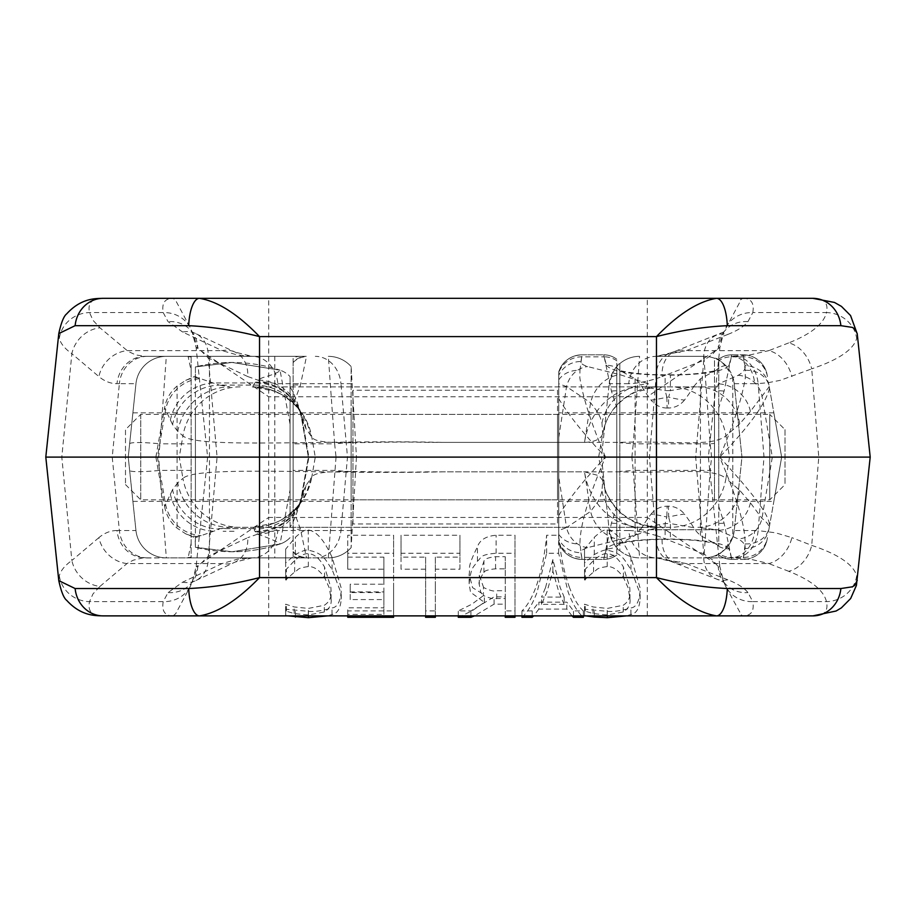 <?xml version="1.0" encoding="UTF-8"?>
<svg xmlns="http://www.w3.org/2000/svg" width="916" height="916" viewBox="0 0 916 916"><rect width="100%" height="100%" fill="white"/><g stroke="black" fill="none" stroke-linecap="round" stroke-linejoin="round"><path stroke-width="0.69" stroke-dasharray="4.58 3.44" d="M619.823 412.83L619.823 501.384L714.48 501.384L714.48 412.83L619.823 412.83L619.823 501.384M129.637 443.836A30.537 3.172 -174 0 1 160.002 443.836L158.605 457.107L128.24 457.107L132.889 412.83L128.24 457.107L135.957 530.524L128.24 457.107L135.957 383.69L128.24 457.107L45.8 457.107M132.889 501.384L191.135 501.384L191.135 412.83L132.889 412.83M293.12 412.83L293.12 501.384L351.137 501.384L351.137 412.83L293.12 412.83L293.12 501.384M483.671 587.648L479.297 575.305L483.934 561.21C484.381 559.035 488.262 557.523 495.567 556.688L505.254 556.688L505.254 590.74L496.701 590.74C494.365 591.702 489.945 590.602 483.453 587.454L483.453 595.526C490.117 598.423 494.525 599.419 496.701 598.526L505.254 598.526L505.254 568.836L495.567 568.836C488.171 569.523 484.289 570.76 483.934 572.546C479.915 578.236 478.37 582.267 479.297 584.626L480.705 592.183L483.453 595.526M268.697 615.884L268.697 517.448L196.116 566.66L197.73 566.66L208.276 556.264L247.778 537.646A30.537 24.514 64.8 0 1 235.137 562.081A30.537 24.514 64.8 0 1 222.119 563.569L182.616 582.187L168.04 592.583L163.197 601.629C161.594 611.132 164.891 615.873 173.101 615.884L103.142 615.884C92.024 616.01 87.489 611.258 89.528 601.629L92.997 593.9L99.947 586.412A30.537 27.411 49.8 0 1 71.86 560.5C64.933 565.424 60.754 570.496 59.322 575.717L58.773 580.561M356.45 457.107L351.137 547.619L351.137 366.583L356.45 457.107L207.623 457.107L708.377 457.107L601.503 457.107L609.22 383.69L601.503 457.107L609.22 530.524L601.503 457.107M723.949 582.336A30.537 28.316 141.8 0 0 723.961 582.358L725.987 587.019A30.537 28.969 161.7 0 0 752.803 601.629L747.96 592.583C744.193 587.854 737.472 583.595 727.819 579.794A30.537 23.015 -68.7 0 1 716.724 579.13L723.949 582.336A30.537 28.316 141.8 0 1 718.27 566.66L723.766 581.981L719.873 566.66L647.303 517.448L647.303 396.765L719.873 347.553L718.27 347.553L712.591 354.252L703.751 360.332L695.691 457.107L703.751 553.882L712.591 559.962L718.27 566.672L719.873 566.66L708.377 457.107L719.884 347.553L723.766 332.233L718.27 347.542A30.537 28.316 38.2 0 1 723.949 331.878A30.537 28.316 38.2 0 1 723.961 331.855L740.139 301.536L740.254 299.933L742.899 298.33L812.858 298.33C824.011 298.238 828.556 302.99 826.472 312.574A30.537 29.049 -167.7 0 1 856.678 338.496L857.25 333.871M173.101 615.884L175.7 613.697L190.001 587.03L192.223 581.981L196.116 566.66L207.623 457.107L196.116 347.553L268.697 396.765L647.303 396.765L647.303 298.33M723.949 331.878L675.103 351.309A30.537 23.015 -111.3 0 1 686.198 350.645L727.819 334.42A30.537 23.015 68.7 0 0 716.724 335.073A30.537 23.015 68.7 0 0 703.751 360.332L662.142 376.568A30.537 23.015 -111.3 0 1 675.103 351.309L670.627 352.912A30.537 23.312 -107.9 0 0 655.959 378.766C645.07 381.926 636.002 383.564 628.731 383.69A30.537 27.858 -90 0 1 656.451 356.347L703.877 356.347A30.537 30.537 0 0 1 734.243 383.69L741.96 457.107L870.2 457.107M727.819 334.42C737.472 330.619 744.193 326.359 747.96 321.63L752.803 312.574L826.472 312.574C823.69 323.921 811.084 334.031 788.665 342.928A30.537 23.003 -111.3 0 1 811.725 368.839C838.38 359.874 853.368 349.752 856.678 338.496M545.512 587.648L552.875 559.55L560.214 587.648L564.164 597.083L541.539 597.083L545.512 587.648M639.975 587.648L630.964 557.363C623.155 540.154 615.22 531.04 607.159 530.02C604.961 529.047 600.667 531.475 594.266 537.314L584.534 549.153L584.534 570.027L593.557 560.489C599.568 555.302 604.113 553.081 607.216 553.848C612.644 553.619 618.048 558.016 623.43 567.027L629.784 587.648L629.956 591.324C630.483 597.347 628.227 601.995 623.189 605.281L607.216 608.419L593.018 606.942L584.534 604.205L584.534 609.232L607.331 611.315C613.422 611.922 621.277 610.8 630.906 607.949C636.105 607.354 639.173 601.812 640.112 591.324L639.975 587.648M569.557 587.648C564.245 573.244 560.603 555.783 558.634 535.242L546.646 535.242C544.677 555.783 541.035 573.244 535.723 587.648C531.692 598.343 527.101 606.094 521.937 610.915L532.207 610.915L538.86 602.167L566.832 602.167L573.485 610.915L583.343 610.915C578.179 606.094 573.588 598.343 569.557 587.648M514.987 587.648L514.987 535.242L496.106 535.242C486.133 536.066 479.915 539.89 477.465 546.703C466.095 569.821 470.561 567.405 469.141 574.343L472.576 587.648L484.346 594.919L471.843 604.217L458.275 610.915L470.927 610.915L494.09 596.843L505.254 596.843L505.254 610.915L514.987 610.915L514.987 587.648M435.352 587.648L435.352 557.134L459.947 557.134L459.947 535.242L401.036 535.242L401.036 557.134L425.619 557.134L425.619 610.915L435.352 610.915L435.352 587.648M393.605 587.648L393.605 535.242L347.759 535.242L347.759 557.134L383.873 557.134L383.873 584.202L350.198 584.202L350.198 591.896L383.873 591.896L383.873 607.812L347.759 607.812L347.759 610.915L393.605 610.915L393.605 587.648M341.095 587.648L332.084 557.363C324.275 540.154 316.341 531.04 308.28 530.02C306.081 529.047 301.788 531.475 295.387 537.314L285.655 549.153L285.655 570.027L294.677 560.489C300.688 555.302 305.234 553.081 308.337 553.848C313.764 553.619 319.169 558.016 324.55 567.027L330.905 587.648L331.077 591.324C331.603 597.347 329.348 601.995 324.31 605.281L308.337 608.419L294.139 606.942L285.655 604.205L285.655 609.232L308.452 611.315C314.543 611.922 322.398 610.8 332.027 607.949C337.225 607.354 340.294 601.812 341.233 591.324L341.095 587.648M347.759 617.292L347.759 614.373L383.873 614.373L383.873 599.579L350.198 599.579L350.198 592.572L383.873 592.572L383.873 569.202L347.759 569.202L347.759 553.253L393.605 553.253L393.605 617.292M425.619 617.292L425.619 569.202L401.036 569.202L401.036 553.253L459.947 553.253L459.947 569.202L435.352 569.202L435.352 617.292M585.633 615.884L584.534 615.701L584.534 610.995L593.018 613.56L607.216 614.945L623.189 611.991C628.422 608.671 630.677 604.365 629.956 599.053L628.239 588.061L623.43 577.435C618.128 569.958 612.724 566.34 607.216 566.569C594.644 568.321 597.862 569.935 593.557 571.939L584.534 580.011L584.534 562.928L594.266 554.569C601.136 550.871 605.442 549.417 607.159 550.218C623.613 553.298 624.861 561.485 630.964 569.386L639.563 592.183L640.112 599.053C639.379 608.442 636.311 613.594 630.906 614.51L626.624 615.884M458.275 617.292L471.774 611.041L484.346 602.362L470.515 592.183L469.141 583.79C471.213 565.115 473.95 567.714 477.465 561.096C481.679 558.256 478.324 554.649 496.106 553.253L514.987 553.253L514.987 617.292M521.937 617.292C527.627 612.277 532.677 603.907 537.097 592.183L546.646 553.253L558.634 553.253L568.183 592.183C572.603 603.907 577.653 612.277 583.343 617.292M564.164 604.365L558.875 592.183L552.875 571.16L546.852 592.183L541.539 604.365L564.164 604.365L564.164 597.083M286.742 615.884L285.655 615.701L285.655 610.995L294.139 613.56L308.337 614.945L324.31 611.991C329.542 608.671 331.798 604.365 331.077 599.053L329.359 588.061L324.55 577.435C319.237 569.958 313.833 566.34 308.337 566.569C295.765 568.321 298.982 569.935 294.677 571.939L285.655 580.011L285.655 562.928L295.387 554.569C302.257 550.871 306.551 549.417 308.28 550.218C324.733 553.298 325.981 561.485 332.084 569.386L340.683 592.183L341.233 599.053C340.5 608.442 337.431 613.594 332.027 614.51L327.745 615.884M324.55 577.435L324.55 567.027M331.077 599.053L331.077 591.324M294.139 613.56L294.139 606.942M286.365 610.995L286.365 604.205M285.655 610.995L285.655 604.205M285.655 615.701L285.655 609.232M295.387 615.884L295.387 610.651M286.422 580.011L286.422 570.027M285.655 580.011L285.655 570.027M285.655 562.928L285.655 549.153M295.387 554.569L295.387 537.314M341.233 599.053L341.233 591.324M558.634 553.253L558.634 535.242M583.343 615.884L583.343 610.915M546.646 553.253L546.646 535.242M521.937 615.884L521.937 610.915M532.207 615.884L532.207 610.915M541.539 604.365L541.539 597.083M573.485 615.884L573.485 610.915M572.031 615.884L566.832 609.094L566.832 602.167M566.832 609.094L538.86 609.094L538.86 602.167M538.86 609.094L533.662 615.884M552.875 571.16L552.875 559.55M505.254 617.292L505.254 604.136L494.09 604.136L474.488 615.884M479.297 584.626L479.297 575.305M483.934 572.546L483.934 561.21M514.987 553.253L514.987 535.242M514.987 615.884L514.987 610.915M469.141 583.79L469.141 574.343M484.346 602.362L484.346 594.919M458.275 615.884L458.275 610.915M505.254 568.836L505.254 556.688M505.254 598.526L505.254 590.74M505.254 615.884L505.254 610.915M505.254 604.136L505.254 596.843M494.09 604.136L494.09 596.843M470.927 615.884L470.927 610.915M640.112 599.053L640.112 591.324M594.266 554.569L594.266 537.314M584.534 562.928L584.534 549.153M584.534 580.011L584.534 570.027M585.301 580.011L585.301 570.027M594.266 615.884L594.266 610.651M584.534 615.701L584.534 609.232M584.534 610.995L584.534 604.205M585.244 610.995L585.244 604.205M593.018 613.56L593.018 606.942M629.956 599.053L629.956 591.324M623.43 577.435L623.43 567.027M401.036 569.202L401.036 557.134M401.036 553.253L401.036 535.242M425.619 569.202L425.619 557.134M425.619 615.884L425.619 610.915M435.352 615.884L435.352 610.915M459.947 553.253L459.947 535.242M459.947 569.202L459.947 557.134M435.352 569.202L435.352 557.134M393.605 553.253L393.605 535.242M393.605 615.884L393.605 610.915M347.759 553.253L347.759 535.242M347.759 569.202L347.759 557.134M383.873 569.202L383.873 557.134M383.873 592.572L383.873 584.202M350.198 592.572L350.198 584.202M347.759 615.884L347.759 610.915M347.759 614.373L347.759 607.812M383.873 614.373L383.873 607.812M383.873 599.579L383.873 591.896M350.198 599.579L350.198 591.896M351.137 366.583A30.537 30.537 0 0 0 328.317 356.347A30.537 30.537 0 0 1 351.137 366.583A30.537 30.537 0 0 0 328.317 356.347L334.638 443.836L293.12 443.836L293.12 405.009L300.402 385.132L306.528 356.347L145.083 356.347L306.528 356.347A18.32 18.309 -90 0 0 293.12 362.198L293.12 385.258A18.32 12.698 -165 0 1 300.402 385.132M293.12 443.836L293.12 457.107L336.035 457.107L328.317 557.867L306.528 557.867L300.402 529.082L293.12 509.204L293.12 457.107M191.135 370.911L191.135 356.599A18.32 18.309 -90 0 0 188.112 356.347L191.135 370.911L191.135 443.836L160.002 443.836L166.323 356.347A30.537 30.537 0 0 0 135.957 383.69A30.537 30.537 0 0 1 166.323 356.347A30.537 30.537 0 0 0 135.957 383.69L119.366 383.69L112.233 457.107L119.366 530.524L116.996 530.524A30.537 28.247 90 0 0 145.083 557.867L328.317 557.867A30.537 30.537 0 0 0 351.137 547.619A30.537 30.537 0 0 1 328.317 557.867A30.537 30.537 0 0 0 351.137 547.619M99.947 586.412L126.981 563.569L133.152 560.237L142.358 557.981L166.323 557.867L158.605 457.107L191.135 457.107L191.135 443.836M58.773 333.653L59.322 338.496C60.754 343.718 64.933 348.79 71.86 353.713A30.537 27.411 130.2 0 1 99.947 327.791L128.183 351.423L135.717 354.916L145.083 356.347A30.537 28.247 90 0 0 116.996 383.69C110.538 383.667 104.504 381.285 98.882 376.568A30.537 27.411 130.2 0 1 126.981 350.645L222.119 350.645L237.187 354.916L252.163 356.347L235.137 352.133A30.537 24.514 -64.8 0 0 222.119 350.645L182.616 332.027A30.537 24.514 115.2 0 1 195.635 333.516A30.537 24.514 115.2 0 1 208.276 357.95L197.719 347.542L196.116 347.553L192.223 332.222L190.001 327.184L175.7 300.517L173.101 298.33L103.142 298.33C92.024 298.204 87.489 302.956 89.528 312.574L92.997 320.302L99.947 327.791M680.015 352.408A30.537 23.312 -107.9 0 0 670.627 352.912L656.451 356.347L686.198 350.645L768.833 350.645L749.918 354.939L730.59 356.347A30.537 24.24 -90 0 1 754.704 383.69L758.139 383.586L764.001 457.107L758.139 530.627L754.704 530.524A30.537 24.24 90 0 1 730.59 557.867L735.079 557.947A30.537 23.232 92.4 0 0 758.139 530.627L775.405 532.769L791.893 537.646A30.537 23.003 111.3 0 1 768.833 563.569L752.345 559.653L735.079 557.947M656.451 356.347L703.877 356.347L710.198 443.836A30.537 3.172 174 0 1 714.48 443.424L714.48 358.248C718.762 357.858 724.865 364.133 732.8 377.094A30.537 30.537 0 0 1 734.243 383.69L741.96 457.107L734.243 530.524L741.96 457.107M628.731 383.69L609.22 383.69C612.941 371.324 616.479 364.625 619.823 363.606L619.823 442.772A30.537 3.172 -174 0 1 633.265 443.836L631.868 457.107L714.48 457.107L714.48 470.79A30.537 3.172 -174 0 1 710.198 470.377L703.877 557.867L730.59 557.867L656.451 557.867A30.537 27.858 -90 0 1 628.731 530.524C636.002 530.65 645.07 532.288 655.959 535.448L649.433 457.107L655.959 378.766L662.142 376.568M742.899 298.33L742.899 298.33C751.12 298.33 754.418 303.082 752.803 312.574A30.537 28.969 18.3 0 0 725.987 327.184M147.465 557.867A30.537 28.247 90 0 1 119.366 530.524L135.957 530.524A30.537 30.537 0 0 0 166.323 557.867A30.537 30.537 0 0 1 135.957 530.524A30.537 30.537 0 0 0 166.323 557.867L191.135 557.867L191.135 457.107M857.25 580.343L856.678 575.717C853.346 564.451 838.358 554.329 811.725 545.375L791.893 537.646M725.987 587.019L740.139 612.678L740.254 614.281L742.899 615.884L812.858 615.884C824.011 615.964 828.556 611.224 826.472 601.629C823.69 590.293 811.084 580.172 788.665 571.286A30.537 23.003 111.3 0 0 811.725 545.375L818.767 457.107L811.725 368.839L780.214 380.335L768.077 382.705L758.139 383.586A30.537 23.232 -92.4 0 0 735.079 356.267M732.8 377.094L732.8 537.12C724.865 550.081 718.762 556.356 714.48 555.966A30.537 30.537 0 0 1 703.877 557.867L639.586 557.867L656.451 557.867L686.198 563.569A30.537 23.015 -68.7 0 1 675.103 562.905A30.537 23.015 -68.7 0 1 662.142 537.646L655.959 535.448A30.537 23.312 -72.1 0 0 670.627 561.302L656.451 557.867M191.135 356.599L191.135 557.867L306.528 557.867A18.32 18.309 -90 0 1 293.12 552.016L293.12 556.287A18.32 17.965 -90 0 0 300.402 557.867M190.001 327.184A30.537 28.969 -18.2 0 0 163.197 312.574L168.04 321.63L182.616 332.027M116.996 530.524C110.538 530.547 104.504 532.929 98.882 537.646A30.537 27.411 49.8 0 0 126.981 563.569L222.119 563.569L237.187 559.298L252.163 557.867A30.537 25.808 90 0 0 277.823 530.524L262.846 532.31L247.778 537.646M619.823 550.608A30.537 30.537 0 0 0 639.586 557.867L633.265 470.377A30.537 3.172 -6 0 1 619.823 471.442L619.823 550.608C616.479 549.589 612.941 542.89 609.22 530.524A30.537 30.537 0 0 0 639.586 557.867A30.537 30.537 0 0 1 619.823 550.608L619.823 363.606A30.537 30.537 0 0 1 639.586 356.347L633.265 443.836L710.198 443.836L711.595 457.107L710.198 470.377L633.265 470.377L631.868 457.107L619.823 457.107L619.823 442.772M191.135 543.303L188.112 557.867A18.32 18.309 90 0 0 191.135 557.615M192.016 582.381L197.73 566.672A30.537 28.316 -141.7 0 1 192.051 582.324A30.537 28.316 -141.7 0 1 192.016 582.37A30.537 28.316 -141.7 0 1 168.04 592.583M182.616 582.187A30.537 24.514 -115.2 0 0 195.635 580.698A30.537 24.514 -115.2 0 0 208.276 556.264L217.081 457.107L208.276 357.95L247.778 376.568A30.537 24.514 -64.8 0 0 235.137 352.133L192.051 331.878A30.537 28.316 -38.3 0 1 197.719 347.553L192.016 331.832A30.537 28.316 -38.3 0 0 168.04 321.63M59.322 338.496A30.537 29.049 167.7 0 1 89.528 312.574L163.197 312.574C161.594 303.082 164.891 298.33 173.101 298.33M856.678 575.717A30.537 29.049 167.7 0 1 826.472 601.629L752.803 601.629C754.418 611.132 751.12 615.884 742.899 615.884L742.899 615.884M788.665 342.928L768.833 350.645A30.537 23.003 -111.3 0 1 791.893 376.568M714.48 358.248A30.537 30.537 0 0 0 703.877 356.347A30.537 30.537 0 0 1 714.48 358.248L714.48 470.79M714.48 443.424L714.48 457.107M732.8 537.12A30.537 30.537 0 0 0 734.243 530.524L754.704 530.524M703.877 557.867A30.537 30.537 0 0 0 734.243 530.524A30.537 30.537 0 0 1 703.877 557.867M191.135 470.377L160.002 470.377A30.537 3.172 -6 0 1 129.637 470.377M59.322 575.717A30.537 29.049 12.3 0 0 89.528 601.629L163.197 601.629A30.537 28.969 -161.8 0 0 190.001 587.03M680.015 561.806A30.537 23.312 -72.1 0 1 670.627 561.302L716.724 579.13A30.537 23.015 -68.7 0 1 703.751 553.882L662.142 537.646M723.961 582.358L723.983 582.37A30.537 28.316 141.8 0 0 747.96 592.583M747.96 321.63A30.537 28.316 38.2 0 0 723.961 331.855M609.22 383.69A30.537 30.537 0 0 1 639.586 356.347A30.537 30.537 0 0 0 619.823 363.606M619.823 471.442L619.823 457.107M351.137 471.58A30.537 3.172 6 0 1 334.638 470.377L293.12 470.377M351.137 457.107L336.035 457.107L334.638 443.836A30.537 3.172 -6 0 1 351.137 442.634M247.778 376.568L262.846 381.892L277.823 383.69A30.537 25.808 -90 0 0 252.163 356.347M300.402 356.347A18.32 17.965 -90 0 0 293.12 357.927L293.12 362.198M293.12 556.287L293.12 357.927M293.12 385.258L293.12 405.009M293.12 509.204L293.12 528.956A18.32 12.698 165 0 0 300.402 529.082M293.12 528.956L293.12 552.016M714.48 412.83L714.48 501.384M351.137 375.984L351.137 538.23M351.137 412.83L351.137 501.384M191.135 412.83L191.135 501.384M352.969 457.107L352.969 523.975L557.535 523.975L557.535 390.239L352.969 390.239L352.969 457.107M352.969 414.364L557.535 414.364L557.535 499.85L352.969 499.85M557.535 390.239L557.535 523.975M352.969 523.975L352.969 390.239M557.535 499.85L557.535 414.364M290.063 412.83L290.063 501.384L290.063 412.83L195.417 412.83L195.417 501.384L290.063 501.384M616.777 412.83L616.777 501.384L616.777 412.83L558.76 412.83L558.76 501.384L558.76 412.83M558.76 501.384L616.777 501.384M745.2 370.327A24.423 20.633 170 0 1 769.257 386.815L781.657 457.107L773.848 501.384L781.657 457.107L773.848 412.83L781.657 457.107L719.644 457.107C746.139 486.327 772.291 516.109 769.257 527.398L781.657 457.107L769.028 385.487A24.423 24.011 -10 0 0 744.971 365.713L743.116 354.824L745.2 370.327L745.326 377.724C742.235 397.67 733.67 424.131 719.644 457.107C749.082 426.535 765.662 403.693 769.406 388.579L769.028 385.487A206.375 33.045 -0.1 0 1 769.085 386.884L750.422 411.364L739.75 423.868A44.758 42.8 90 0 0 697.603 386.884L717.274 386.884L718.419 383.85L738.159 375.331C743.586 372.148 745.853 368.942 744.971 365.713M773.848 412.83L718.751 412.83L718.751 501.384L718.751 412.83M718.751 501.384L773.848 501.384M290.063 387.434C292.307 389.621 295.731 397.624 300.334 411.421L301.284 416.803A44.895 44.529 -10 0 0 257.602 380.06L262.434 377.724C273.277 374.69 279.14 372.171 280.021 370.179A24.423 24.423 0 0 1 290.063 376.568A24.423 24.423 0 0 0 280.021 370.179L290.063 424.211L290.063 376.568L290.063 526.78C292.307 524.582 295.731 516.59 300.334 502.792L302.635 492.762L305.978 485.48L311.761 477.202L315.276 457.107L598.64 457.107L558.76 457.107L558.76 375.32A24.423 24.011 -170 0 1 580.916 361.522C580.366 363.205 582.599 364.889 587.637 366.572L620.121 374.736L648.551 383.85L645.654 386.884L717.274 386.884M300.334 502.792L308.383 457.107L301.284 416.803L305.978 428.734L311.761 437.012C316.718 446.687 369.595 440.745 427.623 442.394L584.523 442.394C594.85 441.993 600.907 439.085 602.705 433.692L598.64 457.107L605.029 489.407A56.643 56.609 90 0 0 658.455 527.33L659.818 527.33C634.032 525.887 616.021 513.945 605.808 491.514M641.818 527.673L635.097 535.471L619.227 544.058C615.724 544.573 633.3 539.284 665.13 539.409L665.13 523.563L666.871 517.059A36.64 9.183 15 0 0 651.093 514.105A146.228 36.64 -75 0 0 641.818 527.673L665.13 523.563L670.398 523.563L670.398 539.409L665.13 539.055C630.712 539.593 611.155 542.879 606.461 548.89L604.194 557.375L581.74 557.375L580.916 552.692C580.366 551.008 582.599 549.325 587.637 547.642L620.121 539.478L643.868 532.459M745.2 543.886A24.423 20.633 -170 0 0 769.257 527.398L769.028 528.715A24.423 24.011 10 0 1 744.971 548.501L743.116 559.39L745.2 543.886C745.109 525.269 736.59 496.346 719.644 457.107L719.644 457.107M558.76 375.32L558.76 371.804A24.423 24.423 0 0 1 582.026 354.824L603.747 354.824L604.194 356.839L581.74 356.839L580.916 361.522M739.75 423.868L725.964 435.844L729.548 457.107L725.964 478.37C711.549 466.759 672.458 473.721 619.388 471.82L443.275 471.82C325.18 474.66 196.608 465.282 182.937 478.392L179.261 457.107L781.657 457.107L769.028 528.715C769.566 525.784 767.219 522.349 761.975 518.41L750.422 502.85L739.75 490.346L725.964 478.37A59.254 56.666 -90 0 1 670.168 527.33L252.335 527.33A60.674 60.342 90 0 0 311.761 477.202C316.718 467.526 369.595 473.469 427.623 471.82L584.523 471.82L599.156 475.736L602.705 480.522L601.961 491.228L600.255 496.712L597.839 501.876L590.58 511.426L566.535 527.593L558.76 476.721L558.76 371.804A24.423 24.423 0 0 1 582.026 354.824L581.74 356.839A24.423 24.011 -170 0 0 558.76 372.617M558.76 398.689C568.172 414.536 583.744 434.012 605.499 457.107L558.76 457.107L558.76 538.894A24.423 24.011 170 0 0 580.916 552.692M558.76 515.525C568.172 499.667 583.744 480.202 605.499 457.107C588.553 496.346 580.034 525.269 579.942 543.886L582.026 559.39A24.423 24.423 0 0 1 558.76 542.409A24.423 24.423 0 0 0 582.026 559.39L603.747 559.39L604.194 557.375A21.377 20.999 15 0 0 616.777 553.447L616.777 360.767A21.377 20.999 -15 0 0 604.194 356.839L606.461 365.324A21.377 20.999 -15 0 1 616.777 367.843L619.25 370.167L635.097 378.743A19.03 8.622 38.8 0 1 641.818 386.529L665.13 390.64L665.13 375.159C630.712 374.61 611.155 371.335 606.461 365.324M641.818 386.541A146.228 36.64 75 0 0 651.093 400.109A36.64 9.183 -15 0 0 666.871 397.155L665.13 390.64L670.398 390.64L668.657 397.155A36.64 9.183 15 0 0 684.435 400.109A146.228 36.64 -75 0 0 693.71 386.541L670.398 390.64L670.398 374.804L665.13 374.804C633.3 374.93 615.724 369.64 619.227 370.156L619.25 370.167M693.71 386.529L700.431 378.743L716.301 370.156C720.285 369.64 700.625 375.068 670.398 374.804L665.13 375.159M255.587 382.167A48.079 47.243 -43.4 0 1 298.421 408.204A48.079 47.243 -43.4 0 1 299.543 410.654A48.079 47.243 -43.4 0 1 302.635 421.452L308.887 457.107L302.635 492.762A48.079 47.243 43.4 0 1 299.543 503.548A48.079 47.243 43.4 0 1 298.421 506.01A48.079 47.243 43.4 0 1 255.587 532.047L257.602 534.154A44.895 44.529 10 0 0 301.284 497.411L308.383 457.107L315.276 457.107L311.761 437.012A60.674 60.342 -90 0 0 252.335 386.884L254.957 382.957A896.718 155.743 35.1 0 1 255.587 382.167L257.602 380.06M310.639 435.844A59.254 58.922 -90 0 0 252.61 386.884L697.603 386.884M602.934 432.741L605.029 424.806A56.643 56.609 -90 0 0 602.705 433.692L601.961 422.986L600.255 417.501L597.839 412.337L590.58 402.788L566.535 386.609L558.76 383.724M558.76 437.493L566.535 386.609A24.743 21.492 108.8 0 1 587.637 366.572M290.063 424.211L290.063 489.991L280.021 544.024A152.663 152.663 0 0 1 195.417 547.299L195.085 537.761L218.042 529.688A10.065 1.397 0 0 1 218.386 529.54L219.325 529.116A1273.091 176.948 180 0 0 218.718 528.566L255.427 528.566A52.475 51.972 -0 0 1 253.331 528.612L220.848 528.612L229.927 527.33L670.168 527.33M280.021 370.179L232.057 362.45L280.021 370.179A152.663 152.663 0 0 0 195.417 366.915L195.417 547.299L232.057 551.764L195.417 547.299M290.063 526.78L290.063 489.991M729.067 365.324L731.781 354.824A21.377 21.377 0 0 0 718.751 359.255L718.751 407.815L724.087 391.166L731.781 354.824L743.116 354.824L731.781 354.824A21.377 21.377 0 0 0 718.751 359.255L718.751 367.843A21.377 20.999 -165 0 1 729.067 365.324C724.373 371.335 704.816 374.61 670.398 375.159M716.278 370.167L718.751 367.843M718.751 368.484L718.751 545.73L700.431 535.471A19.03 8.622 38.8 0 1 693.71 527.673A146.228 36.64 75 0 0 684.435 514.105A36.64 9.183 -15 0 0 668.657 517.059L668.428 506.182A21.503 20.507 -97.2 0 1 684.435 514.105M718.751 407.815L718.751 545.73M619.25 544.047L616.777 546.371A21.377 20.999 15 0 1 606.461 548.89M616.777 368.484L616.777 545.73M558.76 476.721L558.76 538.894M558.76 379.831A24.423 20.633 10 0 1 579.942 370.327L582.026 354.824L603.747 354.824L611.441 391.166L616.777 407.815M605.499 457.107C591.473 424.131 582.92 397.67 579.817 377.724L579.942 370.327M750.422 411.364A33.984 32.289 55.9 0 0 718.419 383.85M310.639 478.37A59.254 58.922 90 0 1 252.61 527.33L229.927 527.33A53.941 52.945 -90 0 1 177.796 482.766L182.937 478.392A59.231 58.143 -90 0 0 240.198 527.33M274.628 523.036L252.312 527.33L253.331 528.612M305.978 485.48A53.426 52.475 42.8 0 1 301.02 500.777A53.426 52.475 42.8 0 1 300.734 501.338A53.426 52.475 42.8 0 1 254.396 529.116L254.201 528.944A421.749 58.624 180 0 1 255.427 528.566M220.848 528.612A53.895 53.368 0 0 1 218.718 528.566M177.796 482.766L172.563 489.613A48.376 47.243 -129.7 0 0 219.325 529.116M750.422 502.85A33.984 32.289 -55.9 0 1 718.419 530.364L718.167 529.7A42.434 41.735 -0 0 1 716.404 529.734L650.108 529.734A54.01 53.117 0 0 1 648.116 529.7A125.973 22.82 180 0 1 648.551 530.364L643.227 532.104L648.253 530.513M718.167 529.7L648.116 529.7M602.934 481.473L602.705 480.522A56.643 56.609 90 0 0 605.029 489.407M605.029 424.806A56.643 56.609 -90 0 1 658.455 386.884L252.312 386.884L274.628 391.178M240.198 386.884A59.231 58.143 90 0 0 182.937 435.821C196.608 448.932 325.18 439.554 443.275 442.394L619.388 442.394C672.458 440.493 711.549 447.455 725.964 435.844A59.254 56.666 90 0 0 670.168 386.884M172.563 489.613L164.605 506.468L155.88 457.107L179.261 457.107L182.937 435.821L177.796 431.447A53.941 52.945 90 0 1 229.927 386.884L219.325 385.098L253.663 385.098A53.426 52.475 -42.8 0 1 300.734 412.876L299.566 410.62M177.796 431.447L172.563 424.6A48.376 47.243 129.7 0 1 219.325 385.098L197.673 377.667A35.415 35.197 -170 0 0 185.788 380.335L177.097 386.037A37.384 36.468 65.9 0 0 164.605 407.746L165.601 409.75A38.071 37.281 122.7 0 1 201.211 378.571M658.455 386.884L645.654 386.884M601.961 422.986A48.33 46.842 136.4 0 1 648.551 383.85M605.808 422.7C611.293 409.406 620.865 399.365 634.513 392.575L653.864 387.182L659.818 386.884L641.818 386.884A67.177 58.177 -90 0 0 584.523 442.394L590.58 402.788A34.648 30.102 108.8 0 1 620.121 374.736M185.788 380.335L195.417 376.075L195.417 366.915L232.057 362.45L195.417 366.915A152.663 152.663 0 0 1 232.057 362.45M195.417 376.075L195.417 538.139M195.417 501.384L195.417 412.83M616.777 367.843L616.777 360.767M616.777 553.447L616.777 546.371M739.75 490.346A44.758 42.8 -90 0 1 697.603 527.33L716.404 529.734M650.108 529.734L658.455 527.33M718.419 530.364L738.159 538.883C743.586 542.066 745.853 545.272 744.971 548.501M641.818 527.33A67.177 58.177 90 0 1 584.523 471.82L590.58 511.426A34.648 30.102 -108.8 0 0 620.121 539.478M601.961 491.228A48.33 46.842 -136.4 0 0 648.551 530.364M254.396 529.116L254.396 530.57A477.362 66.353 180 0 1 254.957 531.257A896.718 155.743 -35.1 0 0 255.587 532.047M234.027 531.257L223.103 531.257M616.777 506.399L611.441 523.047L603.747 559.39L582.026 559.39L581.74 557.375A24.423 24.011 170 0 1 558.76 541.596M718.751 506.399L724.087 523.047L731.781 559.39L743.116 559.39L731.781 559.39A21.377 21.377 0 0 1 718.751 554.959A21.377 21.377 0 0 0 731.781 559.39L731.334 557.375A21.377 20.999 -15 0 1 718.751 553.447M651.093 514.105C655.226 509.01 660.562 506.365 667.1 506.182L666.871 517.059L668.657 517.059L670.398 523.563L693.71 527.673M667.1 506.182L668.428 506.182M616.777 554.959A21.377 21.377 0 0 1 603.747 559.39A21.377 21.377 0 0 0 616.777 554.959A21.377 21.377 0 0 1 603.747 559.39M611.441 523.047A21.377 13.5 15 0 0 616.777 523.425M724.087 523.047A21.377 13.5 165 0 1 718.751 523.425M716.278 544.047L716.301 544.058C719.804 544.573 702.228 539.284 670.398 539.409L665.13 539.055M718.751 546.371A21.377 20.999 165 0 0 729.067 548.89L731.334 557.375L743.403 557.375A24.423 24.011 10 0 0 767.459 537.589M666.871 397.155L667.1 408.032L668.428 408.032L668.657 397.155L666.871 397.155M667.1 408.032A21.503 20.507 -97.2 0 1 651.093 400.109M684.435 400.109C680.302 405.204 674.966 407.849 668.428 408.032M616.777 359.255A21.377 21.377 0 0 0 603.747 354.824A21.377 21.377 0 0 1 616.777 359.255A21.377 21.377 0 0 0 603.747 354.824M611.441 391.166A21.377 13.5 -15 0 1 616.777 390.788M724.087 391.166A21.377 13.5 -165 0 0 718.751 390.788M558.76 534.383A24.423 20.633 -10 0 0 579.942 543.886M587.637 547.642A24.743 21.492 -108.8 0 1 566.535 527.593L558.76 530.49M257.602 534.154C270.644 538.722 278.12 542.02 280.021 544.024A24.423 24.423 0 0 0 290.063 537.646A24.423 24.423 0 0 1 280.021 544.024L232.057 551.764L280.021 544.024A152.663 152.663 0 0 1 232.057 551.764M308.383 457.107L300.334 411.421M164.605 506.468A37.384 36.468 114.1 0 0 177.097 528.166L185.788 533.879L195.085 537.761M185.788 533.879A35.415 35.197 170 0 0 197.673 536.547M172.563 424.6L165.601 409.75L157.403 457.107L165.601 504.453A38.071 37.281 -122.7 0 0 201.211 535.642M738.159 375.331A25.282 24.022 55.9 0 1 761.975 395.804L772.314 457.107L761.975 518.41A25.282 24.022 -55.9 0 1 738.159 538.883M758.826 553.676A24.423 24.423 0 0 0 767.173 539.203A24.423 24.423 0 0 1 758.826 553.676A24.423 24.423 0 0 0 767.173 539.203A24.423 24.423 0 0 1 743.116 559.39A24.423 24.423 0 0 0 758.826 553.676A24.423 24.423 0 0 1 743.116 559.39M195.074 376.453L197.673 377.667M758.826 360.538A24.423 24.423 0 0 1 767.173 374.999A24.423 24.423 0 0 0 758.826 360.538A24.423 24.423 0 0 1 767.173 374.999A24.423 24.423 0 0 0 743.116 354.824A24.423 24.423 0 0 1 758.826 360.538A24.423 24.423 0 0 0 743.116 354.824M305.978 428.734A53.426 52.475 -42.8 0 0 301.02 413.437A53.426 52.475 -42.8 0 0 300.734 412.876M155.88 457.107L164.605 407.746M125.492 484.587L140.755 499.85L769.749 499.85L785.012 484.587L785.012 429.627L769.749 414.364L769.749 499.85L769.749 414.364L140.755 414.364L125.492 429.627L125.492 484.587L125.492 429.627M140.755 414.364L140.755 499.85L140.755 414.364M785.012 429.627L785.012 484.587M647.303 615.884L647.303 517.448L268.697 517.448L268.697 298.33M98.882 537.646L71.86 560.5L61.807 457.107L71.86 353.713L98.882 376.568M308.337 566.569L308.337 553.848M324.31 611.991L324.31 605.281M308.337 614.945L308.337 608.419M308.452 615.884L308.452 611.315M294.677 571.939L294.677 560.489M308.28 550.218L308.28 530.02M332.084 569.386L332.084 557.363M332.027 614.51L332.027 607.949M496.701 598.526L496.701 590.74M495.567 568.836L495.567 556.688M496.106 553.253L496.106 535.242M477.465 561.096L477.465 546.703M630.906 614.51L630.906 607.949M607.331 615.884L607.331 611.315M630.964 569.386L630.964 557.363M607.159 550.218L607.159 530.02M593.557 571.939L593.557 560.489M607.216 566.569L607.216 553.848M607.216 614.945L607.216 608.419M623.189 611.991L623.189 605.281M147.465 356.347A30.537 28.247 90 0 0 119.366 383.69L116.996 383.69M734.243 383.69L754.704 383.69M277.823 383.69L340.958 383.69L347.485 457.107L340.958 530.524A30.537 25.808 90 0 1 315.299 557.867M351.618 383.69L340.958 383.69A30.537 25.808 -90 0 0 315.299 356.347M351.618 530.524L277.823 530.524M628.731 530.524L609.22 530.524M727.819 579.794L686.198 563.569L768.833 563.569L788.665 571.286M293.12 362.576A18.32 18.24 -165 0 1 306.597 356.725M191.135 356.977A18.32 18.24 -15 0 0 188.043 356.725M188.043 557.489A18.32 18.24 -165 0 0 191.135 557.237M293.12 551.627A18.32 18.24 165 0 0 306.597 557.489M209.455 356.347L209.455 557.867M274.8 356.347L274.8 557.867M767.459 376.625A24.423 24.011 -10 0 0 743.403 356.839L731.334 356.839A21.377 20.999 15 0 0 718.751 360.767M700.431 378.743L700.431 535.471M635.097 378.743L635.097 535.471M729.067 548.89C724.373 542.879 704.816 539.593 670.398 539.055M170.376 494.136A45.457 44.392 -129.7 0 0 214.321 531.257M303.54 490.758A49.601 48.708 42.8 0 1 299.452 503.892A49.601 48.708 42.8 0 1 299.418 503.949A49.601 48.708 42.8 0 1 254.957 531.257M731.781 559.39A21.377 21.377 0 0 1 718.751 554.959M731.781 354.824A21.377 21.377 0 0 0 718.751 359.255M170.376 420.078A45.457 44.392 129.7 0 1 214.321 382.957L254.957 382.957A49.601 48.708 -42.8 0 1 299.418 410.254A49.601 48.708 -42.8 0 1 299.452 410.322L300.402 412.349M303.54 423.455A49.601 48.708 -42.8 0 0 299.452 410.322M177.097 386.037L177.097 528.166M252.163 557.867L235.137 562.081L192.051 582.324M281.109 394.224L269.716 389.437M269.716 524.776L266.59 525.635C282.3 520.941 283.949 517.849 283.582 518.559L281.109 519.99M283.021 518.834C300.952 505.815 299.314 502.541 301.009 500.789L301.009 500.789M605.224 489.968L606.644 493.495M605.224 424.245L606.644 420.719M300.734 501.338L299.566 503.594M299.452 503.892L300.402 501.865M558.76 542.409C562.848 553.104 570.599 558.771 582.026 559.39M558.76 371.804C562.848 361.11 570.599 355.442 582.026 354.824M299.418 503.949L298.421 506.01M299.543 503.548L301.284 497.411M301.02 413.437L301.009 413.425C299.314 411.662 300.952 408.399 283.021 395.38M298.421 408.204L299.418 410.254M301.284 416.803L299.543 410.654"/><path stroke-width="1.37" d="M812.858 615.884L836.09 611.018L841.38 607.869L850.655 598.526L856.426 585.381L870.2 457.107L45.8 457.107L58.784 580.618L75.135 588.541A30.537 28.167 -90 0 0 103.142 615.884L812.858 615.884A30.537 28.167 -90 0 0 840.865 588.541L852.304 586.824L854.639 585.438L857.25 580.343M58.773 580.561L58.784 580.618C61.177 591.587 63.822 598.171 66.708 600.358C81.535 616.674 96.523 615.609 103.142 615.884M188.707 588.541A30.537 10.82 -90 0 0 199.47 615.884C217.722 612.873 237.748 600.117 259.537 577.607L656.463 577.607C678.252 600.117 698.278 612.873 716.53 615.884A30.537 10.82 -90 0 0 727.293 588.541C704.106 587.419 680.496 583.778 656.463 577.607L656.463 336.607L259.537 336.607L259.537 577.607C235.504 583.778 211.894 587.419 188.707 588.541L75.135 588.541M870.2 457.107L857.216 333.596L854.639 328.775L852.304 327.39L840.865 325.672A30.537 28.167 90 0 0 812.858 298.33L834.465 302.44L841.449 306.402L850.54 315.528L857.25 333.871M45.8 457.107L58.773 333.653M75.135 325.672A30.537 28.167 -90 0 1 103.142 298.33C96.523 298.605 81.535 297.528 66.708 313.856C63.822 316.043 61.177 322.627 58.784 333.596L75.135 325.672L188.707 325.672C211.894 326.794 235.504 330.436 259.537 336.607C237.748 314.096 217.722 301.33 199.47 298.33L812.858 298.33M327.745 615.884L308.452 617.67L285.655 615.701M295.387 617.04L295.387 615.884M573.485 615.884L573.485 617.292L583.343 617.292L583.343 615.884M533.662 615.884L532.207 617.292L521.937 617.292L521.937 615.884M532.207 617.292L532.207 615.884M573.485 617.292L572.031 615.884M514.987 615.884L514.987 617.292L505.254 617.292L505.254 615.884M474.488 615.884L470.927 617.292L458.275 617.292L458.275 615.884M470.927 617.292L470.927 615.884M626.624 615.884L607.331 617.67L594.266 617.04L594.266 615.884M594.266 617.04L584.534 615.701M435.352 615.884L435.352 617.292L425.619 617.292L425.619 615.884M347.759 615.884L347.759 617.292L393.605 617.292L393.605 615.884M742.899 615.884L173.101 615.884M727.293 325.672C704.106 326.794 680.496 330.436 656.463 336.607C678.252 314.096 698.278 301.33 716.53 298.33A30.537 10.82 90 0 1 727.293 325.672L840.865 325.672M742.899 298.33L173.101 298.33M103.142 298.33L199.47 298.33A30.537 10.82 -90 0 0 188.707 325.672M840.865 588.541L727.293 588.541M308.452 617.67L308.452 615.884M607.331 617.67L607.331 615.884"/></g></svg>
